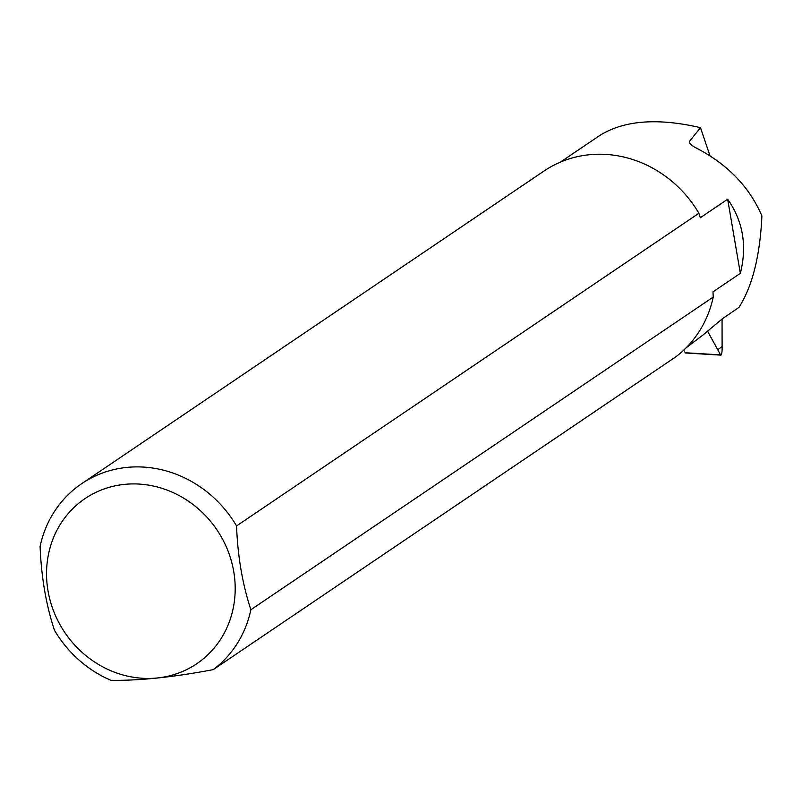 <?xml version="1.0" encoding="UTF-8"?>
<svg xmlns="http://www.w3.org/2000/svg" width="802" height="802" viewBox="0 0 802 802"><rect width="100%" height="100%" fill="white"/><g stroke="black" fill="none" stroke-linecap="round" stroke-linejoin="round"><path stroke-width="1.2" d="M685.82 352.77A4.521 0.932 -86.5 0 1 685.509 352.98A4.521 0.932 -86.5 0 1 685.239 352.73L683.785 350.083M707.544 331.136L720.577 354.885A4.521 0.932 93.5 0 0 720.858 355.136A4.521 0.932 93.5 0 0 722.111 349.361L722.061 318.945L722.101 346.534L717.75 349.732L707.544 331.136M560.367 162.124L599.946 135.358C624.277 120.31 657.78 117.744 700.477 127.668L710.001 155.799M689.7 143.167L689.519 141.322L700.477 127.668M713.229 297.071L712.988 291.848L740.336 273.352C747.253 245.843 743.033 221.131 727.665 199.227L700.316 217.723L698.913 213.272A113.934 104.882 -124.1 0 0 544.027 171.016L81.664 483.676A113.934 104.882 55.9 0 1 146.576 467.305A113.934 104.882 55.9 0 1 236.55 525.942C237.703 556.247 242.475 584.177 250.876 609.741A113.934 104.882 55.9 0 1 213.232 669.64L675.595 356.98A113.934 104.882 -124.1 0 0 713.229 297.071L250.876 609.741M686.071 347.868L702.973 335.035L722.532 318.635L738.953 307.407C752.426 286.234 760.065 255.738 761.9 215.908C749.419 186.946 727.675 164.39 696.687 148.24C691.294 145.473 688.898 143.167 689.519 141.322L689.289 142.144M213.232 669.64C173.142 677.229 139.017 680.778 110.866 680.297A113.934 104.882 55.9 0 1 54.426 630.182C46.055 604.758 41.273 576.828 40.1 546.383A113.934 104.882 55.9 0 1 81.664 483.676M141.824 484.278A99.689 91.759 -124.1 0 0 58.716 622.322A99.689 91.759 -124.1 0 0 222.074 636.948A99.689 91.759 -124.1 0 0 141.824 484.278M236.55 525.942L698.913 213.272M727.665 199.227L740.336 273.352M685.239 352.73L720.577 354.885M685.509 352.98L720.858 355.136"/></g></svg>
